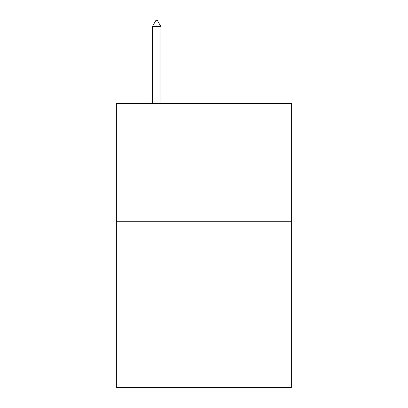 <?xml version="1.0" encoding="UTF-8"?>
<svg xmlns="http://www.w3.org/2000/svg" width="408" height="408" viewBox="0 0 408 408"><rect width="100%" height="100%" fill="white"/><g stroke="black" fill="none" stroke-linecap="round" stroke-linejoin="round"><path stroke-width="0.61" d="M291.654 221.768L291.654 387.6L116.346 387.6L116.346 103.316L291.654 103.316L291.654 221.768L116.346 221.768M160.885 26.561L157.33 20.4L155.907 20.4L152.357 26.561L160.885 26.561L160.885 103.316M152.357 26.561L152.357 103.316"/></g></svg>

